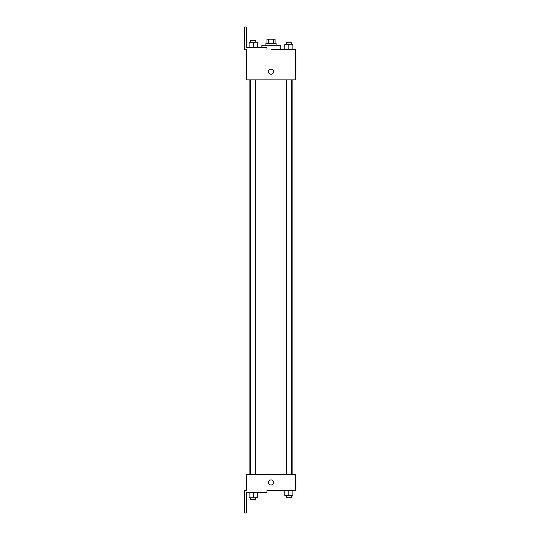 <?xml version="1.0" encoding="UTF-8"?>
<svg xmlns="http://www.w3.org/2000/svg" width="540" height="540" viewBox="0 0 540 540"><rect width="100%" height="100%" fill="white"/><g stroke="black" fill="none" stroke-linecap="round" stroke-linejoin="round"><path stroke-width="0.81" d="M268.407 43.267L268.407 39.204L266.949 39.204L266.949 43.267M268.407 39.204L275.083 39.204L275.083 43.267M273.625 43.267L273.625 39.204M265.93 45.299L265.93 43.267L276.102 43.267L276.102 45.299M288.832 49.37L288.832 44.287L284.762 44.287L284.762 49.37L280.166 49.37L280.166 45.299L261.866 45.299L261.866 47.338M271.019 49.37L295.421 49.37L292.896 49.37L292.896 44.287L288.832 44.287M268.475 71.739A2.545 2.545 0 0 1 272.288 69.532A2.545 2.545 0 0 1 272.288 73.94A2.545 2.545 0 0 1 268.475 71.739M266.949 49.37L266.949 47.338L246.618 47.338L246.618 27L244.579 27L244.579 49.37L246.618 49.37L246.618 79.873L295.421 79.873L295.421 49.37M246.618 474.363L295.421 474.363L295.421 490.631L266.949 490.631L266.949 492.662L246.618 492.662L246.618 513L244.579 513L244.579 490.631L246.618 490.631L246.618 474.363M268.475 482.497A2.545 2.545 0 0 1 272.288 480.296A2.545 2.545 0 0 1 272.288 484.697A2.545 2.545 0 0 1 268.475 482.497M284.762 490.631L284.762 495.713L292.896 495.713L292.896 490.631L292.896 495.713M288.832 495.713L288.832 490.631M291.371 495.713L291.371 497.752L286.288 497.752L286.288 495.713M249.136 492.662L249.136 497.752L257.269 497.752L257.269 492.662L257.269 497.752M253.206 497.752L253.206 492.662M255.744 497.752L255.744 499.784L250.661 499.784L250.661 497.752M292.896 49.37L292.896 44.287M291.371 44.287L291.371 42.248L286.288 42.248L286.288 44.287M249.136 47.338L249.136 42.248L257.269 42.248L257.269 47.338L257.269 42.248M253.206 47.338L253.206 42.248M255.744 42.248L255.744 40.217L250.661 40.217L250.661 42.248M292.896 474.363L292.896 79.873M249.136 474.363L249.136 79.873M286.288 79.873L286.288 474.363M291.371 79.873L291.371 474.363M255.744 474.363L255.744 79.873M250.661 474.363L250.661 79.873"/></g></svg>
